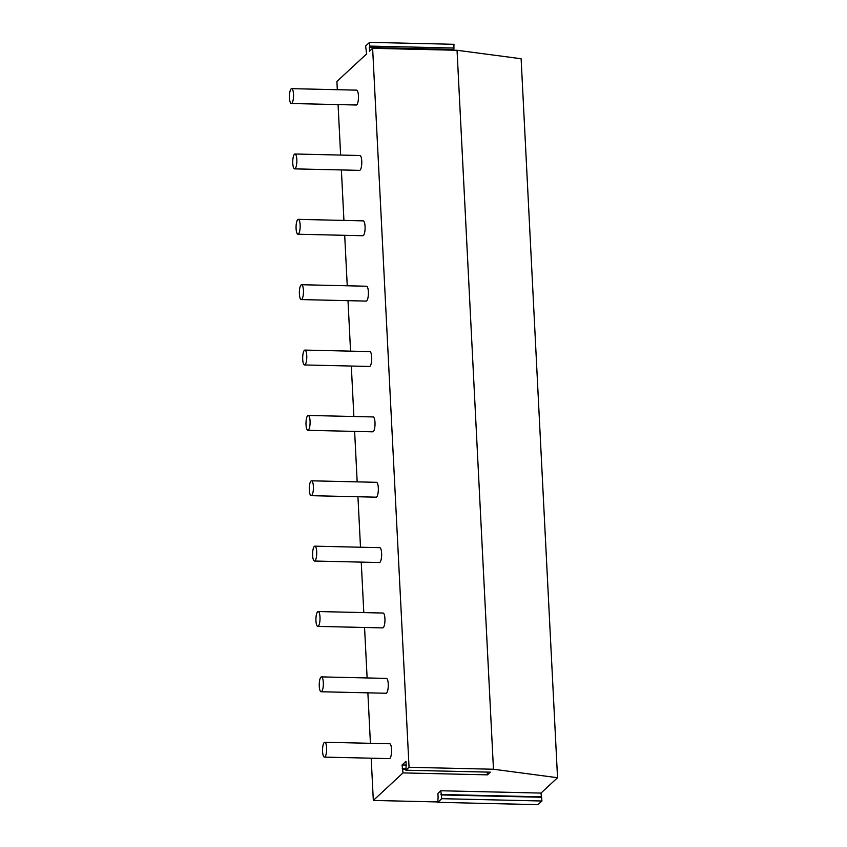<?xml version="1.0" encoding="UTF-8"?>
<svg xmlns="http://www.w3.org/2000/svg" width="847" height="847" viewBox="0 0 847 847"><rect width="100%" height="100%" fill="white"/><g stroke="black" fill="none" stroke-linecap="round" stroke-linejoin="round"><path stroke-width="1.27" d="M406.189 765.053L405.999 761.326L402.06 764.979L406.179 765.074L405.893 770.209L409.048 767.287L372.627 48.311L369.472 51.244L369.578 42.35L365.639 46.003L366.582 53.922L336.905 81.471L337.318 89.697M453.738 50.185L453.992 44.298L369.578 42.35M369.768 46.087L454.183 48.035M369.292 47.506L453.706 49.454M438.1 797.175L437.91 793.448L440.8 790.759L441.753 798.679L437.814 802.331L438.1 797.175M437.814 802.331L537.993 804.65L541.942 800.997L441.753 798.679M440.8 790.759L540.989 793.078L541.942 800.997M440.991 794.497L541.18 796.815M441.562 794.941L541.752 797.26M409.048 767.287L493.462 769.235L457.041 50.269L521.117 58.739L557.538 777.715L540.989 793.078M493.462 769.235L557.538 777.715M372.627 48.311L457.041 50.269M437.793 801.94L373.326 800.447L371.187 758.192M370.425 743.306L367.873 692.835M367.122 677.949L364.559 627.479M363.808 612.593L361.245 562.112M360.494 547.226L357.942 496.755M357.18 481.869L354.628 431.388M353.877 416.502L351.314 366.031M350.563 351.145L348.001 300.674M347.249 285.778L344.697 235.307M343.935 220.421L341.383 169.951M340.632 155.065L338.069 104.583M373.326 800.447L403.003 772.898L487.427 774.846L490.318 772.168L405.893 770.209M402.06 764.979L403.003 772.898M487.279 772.093L487.427 774.846M402.823 769.161L405.851 769.235M402.251 768.716L405.829 768.801M291.315 103.503L356.248 105.007A7.432 2.054 -88.7 0 0 358.44 95.7A7.432 2.054 -88.7 0 0 356.587 90.142L291.654 88.649A7.432 2.054 -88.7 0 0 289.462 97.956A7.432 2.054 -88.7 0 0 291.315 103.503A7.432 2.054 -88.7 0 0 293.507 94.197A7.432 2.054 -88.7 0 0 291.654 88.649M294.629 168.871L359.562 170.363A7.432 2.054 -88.7 0 0 361.754 161.057A7.432 2.054 -88.7 0 0 359.901 155.509L294.968 154.006A7.432 2.054 -88.7 0 0 292.776 163.312A7.432 2.054 -88.7 0 0 294.629 168.871A7.432 2.054 -88.7 0 0 296.821 159.554A7.432 2.054 -88.7 0 0 294.968 154.006M297.932 234.227L362.865 235.731A7.432 2.054 -88.7 0 0 365.068 226.424A7.432 2.054 -88.7 0 0 363.215 220.866L298.282 219.362A7.432 2.054 -88.7 0 0 296.09 228.679A7.432 2.054 -88.7 0 0 297.932 234.227A7.432 2.054 -88.7 0 0 300.134 224.921A7.432 2.054 -88.7 0 0 298.282 219.362M301.246 299.584L366.179 301.087A7.432 2.054 -88.7 0 0 368.371 291.781A7.432 2.054 -88.7 0 0 366.529 286.233L301.596 284.73A7.432 2.054 -88.7 0 0 299.393 294.036A7.432 2.054 -88.7 0 0 301.246 299.584A7.432 2.054 -88.7 0 0 303.438 290.277A7.432 2.054 -88.7 0 0 301.596 284.73M304.56 364.951L369.493 366.455A7.432 2.054 -88.7 0 0 371.685 357.138A7.432 2.054 -88.7 0 0 369.832 351.59L304.899 350.086A7.432 2.054 -88.7 0 0 302.707 359.393A7.432 2.054 -88.7 0 0 304.56 364.951A7.432 2.054 -88.7 0 0 306.752 355.645A7.432 2.054 -88.7 0 0 304.899 350.086M307.874 430.308L372.807 431.811A7.432 2.054 -88.7 0 0 374.999 422.505A7.432 2.054 -88.7 0 0 373.146 416.946L308.213 415.454A7.432 2.054 -88.7 0 0 306.021 424.76A7.432 2.054 -88.7 0 0 307.874 430.308A7.432 2.054 -88.7 0 0 310.066 421.001A7.432 2.054 -88.7 0 0 308.213 415.454M311.177 495.675L376.11 497.168A7.432 2.054 -88.7 0 0 378.313 487.861A7.432 2.054 -88.7 0 0 376.46 482.314L311.527 480.81A7.432 2.054 -88.7 0 0 309.324 490.117A7.432 2.054 -88.7 0 0 311.177 495.675A7.432 2.054 -88.7 0 0 313.379 486.369A7.432 2.054 -88.7 0 0 311.527 480.81M314.491 561.032L379.424 562.535A7.432 2.054 -88.7 0 0 381.616 553.229A7.432 2.054 -88.7 0 0 379.774 547.67L314.83 546.167A7.432 2.054 -88.7 0 0 312.638 555.484A7.432 2.054 -88.7 0 0 314.491 561.032A7.432 2.054 -88.7 0 0 316.683 551.725A7.432 2.054 -88.7 0 0 314.83 546.167M317.805 626.399L382.738 627.892A7.432 2.054 -88.7 0 0 384.93 618.585A7.432 2.054 -88.7 0 0 383.077 613.037L318.144 611.534A7.432 2.054 -88.7 0 0 315.952 620.84A7.432 2.054 -88.7 0 0 317.805 626.399A7.432 2.054 -88.7 0 0 319.997 617.082A7.432 2.054 -88.7 0 0 318.144 611.534M321.108 691.755L386.052 693.259A7.432 2.054 -88.7 0 0 388.244 683.953A7.432 2.054 -88.7 0 0 386.391 678.394L321.458 676.891A7.432 2.054 -88.7 0 0 319.266 686.197A7.432 2.054 -88.7 0 0 321.108 691.755A7.432 2.054 -88.7 0 0 323.31 682.449A7.432 2.054 -88.7 0 0 321.458 676.891M324.422 757.112L389.355 758.616A7.432 2.054 -88.7 0 0 391.558 749.309A7.432 2.054 -88.7 0 0 389.705 743.751L324.772 742.258A7.432 2.054 -88.7 0 0 322.569 751.564A7.432 2.054 -88.7 0 0 324.422 757.112A7.432 2.054 -88.7 0 0 326.614 747.806A7.432 2.054 -88.7 0 0 324.772 742.258"/></g></svg>
